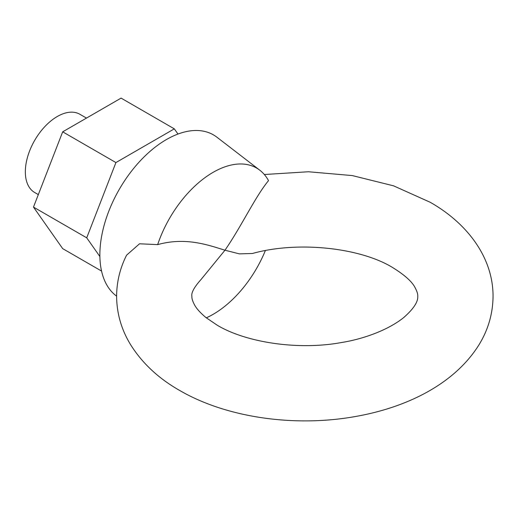 <?xml version="1.0" encoding="UTF-8"?>
<svg xmlns="http://www.w3.org/2000/svg" width="519" height="519" viewBox="0 0 519 519"><rect width="100%" height="100%" fill="white"/><g stroke="black" fill="none" stroke-linecap="round" stroke-linejoin="round"><path stroke-width="0.78" d="M177.978 134.051L174.319 128.848L115.919 162.564L62.682 131.826L33.482 207.087L62.682 248.627L101.562 271.074M115.919 162.564L86.718 237.819L33.482 207.087M86.718 237.819L99.888 256.548M174.319 128.848L121.083 98.11L62.682 131.826M224.974 250.21L201.242 279.267C194.216 287.111 191.102 292.794 191.9 296.31C191.712 298.406 192.614 301.312 194.612 305.029C196.571 308.682 200.366 312.866 205.998 317.589L217.176 325.186C245.747 342.404 298.068 350.578 341.547 342.514C364.286 338.894 388.88 329.604 403.756 317.518C413.474 308.98 418.145 301.909 417.763 296.31C417.944 294.234 417.055 291.36 415.103 287.688C412.105 281.668 404.561 274.914 392.481 267.441C360.361 247.81 298.211 240.686 252.37 253.506L239.35 253.862L224.974 250.21C241.698 225.973 255.166 196.824 268.524 180.618A86.958 50.207 120 0 0 259.772 170.187A86.958 50.207 120 0 0 213.095 172.347A86.958 50.207 120 0 0 157.659 244.624C185.776 236.787 208.327 245.104 224.974 250.21M86.478 118.085L79.868 114.271A45.172 26.08 120 0 0 57.278 116.509A45.172 26.08 120 0 0 27.767 156.316A45.172 26.08 120 0 0 34.695 192.51L38.322 194.606M259.772 170.187L216.936 137.217A94.108 54.333 120 0 0 166.411 139.559A94.108 54.333 120 0 0 105.727 219.9A94.108 54.333 120 0 0 116.606 296.115M206.303 317.836A86.958 50.207 120 0 0 213.095 314.352A86.958 50.207 120 0 0 265.339 250.612M264.333 174.52L308.416 171.757L352.297 175.578L393.577 185.834L430.128 202.241C467.061 223.144 493.128 257.327 493.05 296.31C492.881 313.625 488.197 329.786 479.005 344.778C454.449 384.125 407.006 407.188 356.968 416.238C296.077 427.52 227.03 418.074 179.535 390.385C158.58 378.455 142.297 363.268 130.684 344.824C121.472 329.818 116.775 313.645 116.606 296.31C116.697 281.895 120.019 268.18 126.584 255.179L139.527 243.787L157.659 244.624"/></g></svg>
